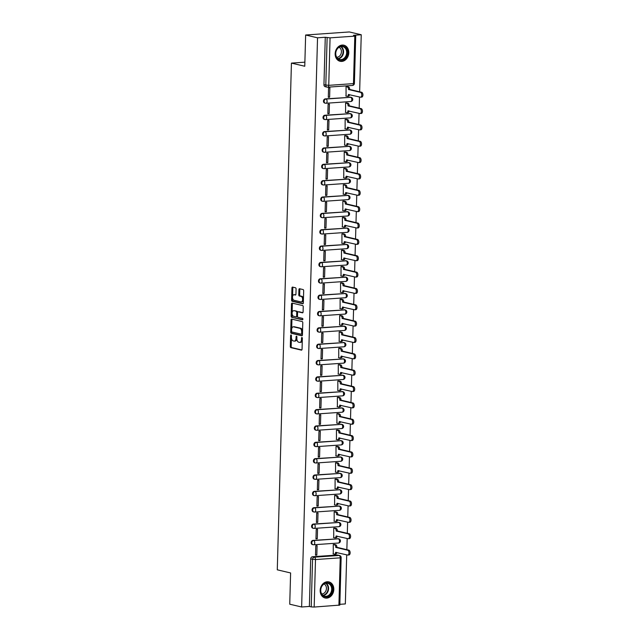 <?xml version="1.0" encoding="UTF-8"?>
<svg xmlns="http://www.w3.org/2000/svg" width="639" height="639" viewBox="0 0 639 639"><rect width="100%" height="100%" fill="white"/><g stroke="black" fill="none" stroke-linecap="round" stroke-linejoin="round"><path stroke-width="0.96" d="M291.049 334.916A0.727 0.407 -94 0 0 290.617 335.539L290.306 346.474A1.038 0.583 -94 0 0 290.865 347.64L301.432 350.132A1.038 0.583 -94 0 0 301.528 350.14A1.038 0.583 -94 0 0 302.047 349.237L302.351 338.303A0.727 0.407 -94 0 0 301.528 338.111L301.488 339.525A3.331 1.869 -94 0 1 299.843 342.408A3.331 1.869 -94 0 1 299.523 342.376L298.637 342.169A3.331 1.869 -94 0 1 296.855 338.438L296.895 337.025A0.727 0.407 -94 0 0 296.073 336.825L296.033 338.239A3.331 1.869 -94 0 1 294.387 341.122A3.331 1.869 -94 0 1 294.06 341.09L293.181 340.883A3.331 1.869 -94 0 1 291.4 337.152L291.432 335.739A0.727 0.407 -94 0 0 291.049 334.916M320.171 590.412A8.267 6.733 103.2 0 0 325.099 597.984A8.267 6.733 103.2 0 0 333.814 589.462A8.267 6.733 103.2 0 0 328.885 581.897A8.267 6.733 103.2 0 0 320.171 590.412M335.163 53.724A8.267 6.733 103.2 0 0 340.092 61.288A8.267 6.733 103.2 0 0 348.798 52.765A8.267 6.733 103.2 0 0 343.878 45.201A8.267 6.733 103.2 0 0 335.163 53.724M296.081 288.956A1.038 0.583 -94 0 0 295.522 287.79L292.558 287.087A1.038 0.583 -94 0 0 292.454 287.079A1.038 0.583 -94 0 0 291.943 287.981L291.6 300.122A1.038 0.583 -94 0 0 292.159 301.288L302.726 303.773A1.038 0.583 -94 0 0 302.83 303.789A1.038 0.583 -94 0 0 303.341 302.886L303.677 290.745A1.038 0.583 -94 0 0 303.126 289.579L299.539 288.732A1.038 0.583 -94 0 0 299.443 288.724A1.038 0.583 -94 0 0 298.924 289.627L298.78 294.819A1.038 0.583 -94 0 0 299.34 295.985L301.113 296.408A2.78 1.566 -94 0 1 302.606 299.292A2.78 1.566 -94 0 1 301.233 301.935A2.78 1.566 -94 0 1 300.961 301.912L294.004 300.274A2.78 1.566 -94 0 1 292.51 297.391A2.78 1.566 -94 0 1 293.892 294.747A2.78 1.566 -94 0 1 294.164 294.771L295.322 295.042A1.038 0.583 -94 0 0 295.418 295.05A1.038 0.583 -94 0 0 295.937 294.148L296.081 288.956M301.64 606.994L289.739 604.198L290.609 572.959L277.278 569.82L291.432 63.109L304.763 66.248L305.642 35.009L317.535 37.813L301.64 606.994L309.372 606.451L311.225 606.89L312.551 559.405A2.117 1.725 -76.8 0 1 314.356 557.184L339.093 555.459A2.117 1.725 -76.8 0 1 339.525 555.491L337.672 555.051A2.117 1.725 103.2 0 0 337.24 555.019L339.093 555.459A2.117 1.19 -94 0 1 340.236 557.831L315.498 559.564L314.172 607.05L311.225 606.89M291.664 319.093A1.038 0.583 -94 0 0 291.56 319.085A1.038 0.583 -94 0 0 291.049 319.979L290.713 332.12A1.038 0.583 -94 0 0 291.264 333.286L301.832 335.779A1.038 0.583 -94 0 0 301.935 335.787A1.038 0.583 -94 0 0 302.447 334.884L302.782 322.743A1.038 0.583 -94 0 0 302.231 321.577L291.664 319.093M291.16 316.121L291.496 303.98A1.038 0.583 -94 0 1 292.007 303.078A1.038 0.583 -94 0 1 292.111 303.094L302.678 305.578A1.038 0.583 -94 0 1 303.229 306.744L303.086 311.944A1.038 0.583 -94 0 1 302.574 312.838A1.038 0.583 -94 0 1 302.471 312.83L298.189 311.824A1.038 0.583 -94 0 0 298.086 311.816A1.038 0.583 -94 0 0 297.574 312.711L297.478 316.161A1.038 0.583 -94 0 0 298.038 317.327L302.495 318.374A0.727 0.407 -94 0 1 302.455 319.819L291.711 317.287A1.038 0.583 -94 0 1 291.16 316.121L292.031 316.057L292.103 313.549M305.642 35.009L349.341 31.95L361.243 34.754L359.645 91.808M339.852 604.318L345.34 603.935L346.713 554.836M346.857 549.668L347.169 538.485M347.312 533.317L347.624 522.135M347.768 516.967L348.079 505.784M348.223 500.617L348.543 489.426M348.686 484.258L348.998 473.076M349.142 467.908L349.453 456.725M349.597 451.557L349.908 440.375M350.052 435.207L350.364 424.016M350.507 418.857L350.827 407.666M350.971 402.498L351.282 391.316M351.426 386.148L351.738 374.965M351.881 369.797L352.193 358.607M352.337 353.447L352.648 342.256M352.792 337.088L353.103 325.906M353.255 320.738L353.567 309.556M353.71 304.388L354.022 293.197M354.166 288.037L354.477 276.847M354.621 271.679L354.933 260.496M355.076 255.328L355.388 244.146M355.532 238.978L355.851 227.788M355.995 222.628L356.306 211.437M356.45 206.269L356.762 195.087M356.905 189.919L357.217 178.736M357.361 173.568L357.672 162.386M357.816 157.218L358.128 146.027M358.279 140.86L358.591 129.677M358.735 124.509L359.046 113.327M359.19 108.159L359.501 96.976M317.535 37.813L325.275 37.27L330.067 37.861L354.805 36.135L355.731 35.912L353.503 35.289L361.243 34.754M309.372 606.451L310.698 558.973A2.117 1.725 -76.8 0 1 312.503 556.753L337.24 555.019M338.91 605.317L340.236 557.831L341.154 557.615L339.828 605.093L314.172 607.05M334.572 544.508L333.262 544.524L333.254 553.941M316.824 555.091L317.088 545.658L315.778 545.746L315.514 555.179L316.824 555.091L315.53 554.78M317.287 538.733L317.551 529.3L316.233 529.396L315.97 538.829L317.287 538.733L315.986 538.429M335.028 528.157L333.718 528.173L333.718 537.583M317.743 522.382L318.006 512.949L316.696 513.045L316.433 522.478L317.743 522.382L316.441 522.079M335.483 511.807L334.173 511.815L334.173 521.232M318.198 506.032L318.462 496.599L317.152 496.687L316.888 506.12L318.198 506.032L316.896 505.729M335.938 495.457L334.628 495.465L334.628 504.882M318.653 489.682L318.917 480.248L317.607 480.336L317.343 489.77L318.653 489.682L317.351 489.37M336.394 479.098L335.092 479.114L335.084 488.531M319.109 473.323L319.372 463.89L318.062 463.986L317.799 473.419L319.109 473.323L317.807 473.02M336.857 462.748L335.547 462.764L335.539 472.181M319.564 456.973L319.827 447.54L318.518 447.635L318.254 457.069L319.564 456.973L318.27 456.669M337.312 446.397L336.002 446.405L335.994 455.823M320.027 440.622L320.291 431.189L318.973 431.277L318.709 440.71L320.027 440.622L318.725 440.319M337.767 430.047L336.457 430.055L336.457 439.472M320.482 424.272L320.746 414.839L319.436 414.927L319.173 424.36L320.482 424.272L319.18 423.961M338.223 413.689L336.913 413.705L336.913 423.122M320.938 407.922L321.201 398.48L319.891 398.576L319.628 408.009L320.938 407.922L319.636 407.61M338.678 397.338L337.368 397.354L337.368 406.771M321.393 391.563L321.657 382.13L320.347 382.226L320.083 391.659L321.393 391.563L320.091 391.26M339.133 380.988L337.831 381.004L337.823 390.413M321.848 375.213L322.112 365.78L320.802 365.867L320.538 375.309L321.848 375.213L320.554 374.909M339.597 364.637L338.287 364.645L338.279 374.063M322.312 358.862L322.575 349.429L321.257 349.517L320.994 358.95L322.312 358.862L321.01 358.551M340.052 348.279L338.742 348.295L338.742 357.712M322.767 342.512L323.03 333.071L321.721 333.167L321.457 342.6L322.767 342.512L321.465 342.2M340.507 331.929L339.197 331.945L339.197 341.362M323.222 326.154L323.486 316.72L322.176 316.816L321.912 326.249L323.222 326.154L321.92 325.85M340.962 315.578L339.652 315.594L339.652 325.003M323.677 309.803L323.941 300.37L322.631 300.458L322.368 309.899L323.677 309.803L322.375 309.5M341.418 299.228L340.116 299.236L340.108 308.653M324.133 293.453L324.396 284.02L323.086 284.107L322.823 293.541L324.133 293.453L322.839 293.149M341.881 282.869L340.571 282.885L340.563 292.303M324.588 277.102L324.852 267.669L323.542 267.757L323.278 277.19L324.588 277.102L323.294 276.791M342.336 266.519L341.026 266.535L341.018 275.952M325.051 260.744L325.315 251.311L323.997 251.407L323.741 260.84L325.051 260.744L323.749 260.44M342.792 250.168L341.482 250.184L341.482 259.594M325.507 244.394L325.77 234.96L324.46 235.056L324.197 244.489L325.507 244.394L324.205 244.09M343.247 233.818L341.937 233.826L341.937 243.243M325.962 228.043L326.225 218.61L324.916 218.698L324.652 228.131L325.962 228.043L324.66 227.74M343.702 217.468L342.392 217.476L342.392 226.893M326.417 211.693L326.681 202.259L325.371 202.347L325.107 211.781L326.417 211.693L325.115 211.381M344.165 201.109L342.855 201.125L342.847 210.543M326.872 195.334L327.136 185.901L325.826 185.997L325.563 195.43L326.872 195.334L325.578 195.031M344.621 184.759L343.311 184.775L343.303 194.184M327.336 178.984L327.599 169.551L326.281 169.647L326.018 179.08L327.336 178.984L326.034 178.68M345.076 168.408L343.766 168.416L343.766 177.834M327.791 162.633L328.055 153.2L326.745 153.288L326.481 162.721L327.791 162.633L326.489 162.33M345.531 152.058L344.221 152.066L344.221 161.483M328.246 146.283L328.51 136.85L327.2 136.938L326.936 146.371L328.246 146.283L326.944 145.972M345.987 135.7L344.677 135.716L344.677 145.133M328.702 129.925L328.965 120.491L327.655 120.587L327.392 130.021L328.702 129.925L327.4 129.621M346.442 119.349L345.14 119.365L345.132 128.782M329.157 113.574L329.42 104.141L328.111 104.237L327.847 113.67L329.157 113.574L327.863 113.271M346.905 102.999L345.595 103.007L345.587 112.424M329.612 97.224L329.876 87.791L328.566 87.878L328.302 97.312L329.612 97.224L328.318 96.92M347.36 86.648L346.05 86.656L346.05 96.074M325.299 98.885L325.954 99.037A2.117 1.19 86 0 1 327.088 101.417A2.117 1.19 86 0 1 326.042 103.254A2.117 1.19 86 0 1 325.834 103.23A2.117 1.725 -76.8 0 1 325.411 103.198L324.748 103.047A2.117 1.725 103.2 0 1 325.299 98.885L350.691 97.312A2.117 1.725 -76.8 0 1 351.115 97.344L350.46 97.192A2.117 1.725 103.2 0 0 350.028 97.152M324.836 115.236L325.499 115.395A2.117 1.19 86 0 1 326.633 117.768A2.117 1.19 86 0 1 325.586 119.605A2.117 1.19 86 0 1 325.379 119.589A2.117 1.725 -76.8 0 1 324.955 119.549L324.292 119.397A2.117 1.725 103.2 0 1 324.836 115.236L350.236 113.662A2.117 1.725 -76.8 0 1 350.659 113.694L350.004 113.542A2.117 1.725 103.2 0 0 349.573 113.51M324.38 131.594L325.035 131.746A2.117 1.19 86 0 1 326.178 134.126A2.117 1.19 86 0 1 325.131 135.955A2.117 1.19 86 0 1 324.924 135.939A2.117 1.725 -76.8 0 1 324.492 135.907L323.837 135.748A2.117 1.725 103.2 0 1 324.38 131.594L349.773 130.013A2.117 1.725 -76.8 0 1 350.204 130.052L349.541 129.893A2.117 1.725 103.2 0 0 349.118 129.861M323.925 147.944L324.58 148.096A2.117 1.19 86 0 1 325.722 150.477A2.117 1.19 86 0 1 324.668 152.306A2.117 1.19 86 0 1 324.468 152.29A2.117 1.725 -76.8 0 1 324.037 152.258L323.382 152.098A2.117 1.725 103.2 0 1 323.925 147.944L349.317 146.363A2.117 1.725 -76.8 0 1 349.749 146.403L349.086 146.243A2.117 1.725 103.2 0 0 348.662 146.211M323.47 164.295L324.125 164.447A2.117 1.19 86 0 1 325.267 166.827A2.117 1.19 86 0 1 324.213 168.664A2.117 1.19 86 0 1 324.005 168.64A2.117 1.725 -76.8 0 1 323.582 168.608L322.927 168.456A2.117 1.725 103.2 0 1 323.47 164.295L348.862 162.721A2.117 1.725 -76.8 0 1 349.285 162.753L348.63 162.602A2.117 1.725 103.2 0 0 348.207 162.562M323.014 180.645L323.669 180.805A2.117 1.19 86 0 1 324.804 183.177A2.117 1.19 86 0 1 323.757 185.014A2.117 1.19 86 0 1 323.55 184.998A2.117 1.725 -76.8 0 1 323.126 184.959L322.463 184.807A2.117 1.725 103.2 0 1 323.014 180.645L348.407 179.072A2.117 1.725 -76.8 0 1 348.83 179.104L348.175 178.952A2.117 1.725 103.2 0 0 347.744 178.92M322.551 197.004L323.214 197.155A2.117 1.19 86 0 1 324.348 199.536A2.117 1.19 86 0 1 323.302 201.365A2.117 1.19 86 0 1 323.094 201.349A2.117 1.725 -76.8 0 1 322.671 201.317L322.008 201.157A2.117 1.725 103.2 0 1 322.551 197.004L347.951 195.422A2.117 1.725 -76.8 0 1 348.375 195.454L347.72 195.302A2.117 1.725 103.2 0 0 347.289 195.27M322.096 213.354L322.759 213.506A2.117 1.19 86 0 1 323.893 215.886A2.117 1.19 86 0 1 322.847 217.715A2.117 1.19 86 0 1 322.639 217.699A2.117 1.725 -76.8 0 1 322.208 217.667L321.553 217.508A2.117 1.725 103.2 0 1 322.096 213.354L347.488 211.773A2.117 1.725 -76.8 0 1 347.92 211.813L347.265 211.653A2.117 1.725 103.2 0 0 346.833 211.621M321.641 229.705L322.296 229.856A2.117 1.19 86 0 1 323.438 232.237A2.117 1.19 86 0 1 322.391 234.066A2.117 1.19 86 0 1 322.184 234.05A2.117 1.725 -76.8 0 1 321.752 234.018L321.097 233.866A2.117 1.725 103.2 0 1 321.641 229.705L347.033 228.131A2.117 1.725 -76.8 0 1 347.464 228.163L346.801 228.011A2.117 1.725 103.2 0 0 346.378 227.971M321.185 246.055L321.84 246.215A2.117 1.19 86 0 1 322.983 248.587A2.117 1.19 86 0 1 321.928 250.424A2.117 1.19 86 0 1 321.729 250.408A2.117 1.725 -76.8 0 1 321.297 250.368L320.642 250.216A2.117 1.725 103.2 0 1 321.185 246.055L346.578 244.481A2.117 1.725 -76.8 0 1 347.009 244.513L346.346 244.362A2.117 1.725 103.2 0 0 345.923 244.33M320.73 262.405L321.385 262.565A2.117 1.19 86 0 1 322.519 264.945A2.117 1.19 86 0 1 321.473 266.775A2.117 1.19 86 0 1 321.265 266.759A2.117 1.725 -76.8 0 1 320.842 266.727L320.187 266.567A2.117 1.725 103.2 0 1 320.73 262.405L346.122 260.832A2.117 1.725 -76.8 0 1 346.546 260.864L345.891 260.712A2.117 1.725 103.2 0 0 345.467 260.68M320.267 278.764L320.93 278.916A2.117 1.19 86 0 1 322.064 281.296A2.117 1.19 86 0 1 321.018 283.125A2.117 1.19 86 0 1 320.81 283.109A2.117 1.725 -76.8 0 1 320.387 283.077L319.724 282.917A2.117 1.725 103.2 0 1 320.267 278.764L345.667 277.182A2.117 1.725 -76.8 0 1 346.09 277.222L345.435 277.062A2.117 1.725 103.2 0 0 345.004 277.03M319.812 295.114L320.474 295.266A2.117 1.19 86 0 1 321.609 297.646A2.117 1.19 86 0 1 320.562 299.475A2.117 1.19 86 0 1 320.355 299.459A2.117 1.725 -76.8 0 1 319.931 299.427L319.268 299.276A2.117 1.725 103.2 0 1 319.812 295.114L345.212 293.541A2.117 1.725 -76.8 0 1 345.635 293.573L344.98 293.421A2.117 1.725 103.2 0 0 344.549 293.381M319.356 311.465L320.011 311.624A2.117 1.19 86 0 1 321.153 313.997A2.117 1.19 86 0 1 320.107 315.834A2.117 1.19 86 0 1 319.899 315.818A2.117 1.725 -76.8 0 1 319.468 315.778L318.813 315.626A2.117 1.725 103.2 0 1 319.356 311.465L344.748 309.891A2.117 1.725 -76.8 0 1 345.18 309.923L344.517 309.771A2.117 1.725 103.2 0 0 344.094 309.739M318.901 327.815L319.556 327.975A2.117 1.19 86 0 1 320.698 330.355A2.117 1.19 86 0 1 319.644 332.184A2.117 1.19 86 0 1 319.444 332.168A2.117 1.725 -76.8 0 1 319.013 332.128L318.358 331.976A2.117 1.725 103.2 0 1 318.901 327.815L344.293 326.241A2.117 1.725 -76.8 0 1 344.725 326.273L344.062 326.122A2.117 1.725 103.2 0 0 343.638 326.09M318.446 344.173L319.101 344.325A2.117 1.19 86 0 1 320.235 346.705A2.117 1.19 86 0 1 319.188 348.535A2.117 1.19 86 0 1 318.981 348.519A2.117 1.725 -76.8 0 1 318.557 348.487L317.902 348.327A2.117 1.725 103.2 0 1 318.446 344.173L343.838 342.592A2.117 1.725 -76.8 0 1 344.261 342.632L343.606 342.472A2.117 1.725 103.2 0 0 343.183 342.44M317.99 360.524L318.645 360.676A2.117 1.19 86 0 1 319.78 363.056A2.117 1.19 86 0 1 318.733 364.885A2.117 1.19 86 0 1 318.526 364.869A2.117 1.725 -76.8 0 1 318.102 364.837L317.439 364.685A2.117 1.725 103.2 0 1 317.99 360.524L343.383 358.95A2.117 1.725 -76.8 0 1 343.806 358.982L343.151 358.822A2.117 1.725 103.2 0 0 342.72 358.791M317.527 376.874L318.19 377.034A2.117 1.19 86 0 1 319.324 379.406A2.117 1.19 86 0 1 318.278 381.243A2.117 1.19 86 0 1 318.07 381.219A2.117 1.725 -76.8 0 1 317.647 381.187L316.984 381.036A2.117 1.725 103.2 0 1 317.527 376.874L342.927 375.301A2.117 1.725 -76.8 0 1 343.351 375.333L342.696 375.181A2.117 1.725 103.2 0 0 342.264 375.141M317.072 393.225L317.735 393.384A2.117 1.19 86 0 1 318.869 395.757A2.117 1.19 86 0 1 317.823 397.594A2.117 1.19 86 0 1 317.615 397.578A2.117 1.725 -76.8 0 1 317.184 397.538L316.529 397.386A2.117 1.725 103.2 0 1 317.072 393.225L342.464 391.651A2.117 1.725 -76.8 0 1 342.895 391.683L342.24 391.531A2.117 1.725 103.2 0 0 341.809 391.499M316.617 409.583L317.271 409.735A2.117 1.19 86 0 1 318.414 412.115A2.117 1.19 86 0 1 317.367 413.944A2.117 1.19 86 0 1 317.16 413.928A2.117 1.725 -76.8 0 1 316.728 413.896L316.073 413.737A2.117 1.725 103.2 0 1 316.617 409.583L342.009 408.001A2.117 1.725 -76.8 0 1 342.44 408.041L341.777 407.882A2.117 1.725 103.2 0 0 341.354 407.85M316.161 425.933L316.816 426.085A2.117 1.19 86 0 1 317.958 428.465A2.117 1.19 86 0 1 316.904 430.295A2.117 1.19 86 0 1 316.704 430.279A2.117 1.725 -76.8 0 1 316.273 430.247L315.618 430.095A2.117 1.725 103.2 0 1 316.161 425.933L341.553 424.36A2.117 1.725 -76.8 0 1 341.977 424.392L341.322 424.232A2.117 1.725 103.2 0 0 340.899 424.2M315.706 442.284L316.361 442.444A2.117 1.19 86 0 1 317.495 444.816A2.117 1.19 86 0 1 316.449 446.653A2.117 1.19 86 0 1 316.241 446.629A2.117 1.725 -76.8 0 1 315.818 446.597L315.163 446.445A2.117 1.725 103.2 0 1 315.706 442.284L341.098 440.71A2.117 1.725 -76.8 0 1 341.522 440.742L340.867 440.591A2.117 1.725 103.2 0 0 340.443 440.551M315.243 458.634L315.906 458.794A2.117 1.19 86 0 1 317.04 461.166A2.117 1.19 86 0 1 315.993 463.003A2.117 1.19 86 0 1 315.786 462.987A2.117 1.725 -76.8 0 1 315.362 462.948L314.7 462.796A2.117 1.725 103.2 0 1 315.243 458.634L340.643 457.061A2.117 1.725 -76.8 0 1 341.066 457.093L340.411 456.941A2.117 1.725 103.2 0 0 339.98 456.909M314.787 474.993L315.45 475.144A2.117 1.19 86 0 1 316.585 477.525A2.117 1.19 86 0 1 315.538 479.354A2.117 1.19 86 0 1 315.331 479.338A2.117 1.725 -76.8 0 1 314.907 479.306L314.244 479.146A2.117 1.725 103.2 0 1 314.787 474.993L340.18 473.411A2.117 1.725 -76.8 0 1 340.611 473.451L339.956 473.291A2.117 1.725 103.2 0 0 339.525 473.259M314.332 491.343L314.987 491.495A2.117 1.19 86 0 1 316.129 493.875A2.117 1.19 86 0 1 315.083 495.704A2.117 1.19 86 0 1 314.875 495.688A2.117 1.725 -76.8 0 1 314.444 495.656L313.789 495.505A2.117 1.725 103.2 0 1 314.332 491.343L339.724 489.77A2.117 1.725 -76.8 0 1 340.156 489.801L339.493 489.642A2.117 1.725 103.2 0 0 339.069 489.61M313.877 507.693L314.532 507.845A2.117 1.19 86 0 1 315.674 510.226A2.117 1.19 86 0 1 314.62 512.063A2.117 1.19 86 0 1 314.42 512.039A2.117 1.725 -76.8 0 1 313.989 512.007L313.334 511.855A2.117 1.725 103.2 0 1 313.877 507.693L339.269 506.12A2.117 1.725 -76.8 0 1 339.7 506.152L339.037 506A2.117 1.725 103.2 0 0 338.614 505.96M313.422 524.044L314.076 524.204A2.117 1.19 86 0 1 315.211 526.576A2.117 1.19 86 0 1 314.164 528.413A2.117 1.19 86 0 1 313.957 528.397A2.117 1.725 -76.8 0 1 313.533 528.357L312.878 528.205A2.117 1.725 103.2 0 1 313.422 524.044L338.814 522.47A2.117 1.725 -76.8 0 1 339.237 522.502L338.582 522.351A2.117 1.725 103.2 0 0 338.159 522.319M312.966 540.402L313.621 540.554A2.117 1.19 86 0 1 314.755 542.934A2.117 1.19 86 0 1 313.709 544.763A2.117 1.19 86 0 1 313.501 544.747A2.117 1.725 -76.8 0 1 313.078 544.716L312.415 544.556A2.117 1.725 103.2 0 1 312.966 540.402L338.358 538.821A2.117 1.725 -76.8 0 1 338.782 538.853L338.127 538.701A2.117 1.725 103.2 0 0 337.696 538.669M291.432 63.109L304.883 62.167M325.275 37.27L323.949 84.755A2.117 1.725 103.2 0 0 325.211 86.696L327.064 87.128A2.117 1.725 -76.8 0 1 325.802 85.187L327.128 37.701M294.938 341.034A3.331 1.869 -94 0 0 295.258 341.058A3.331 1.869 -94 0 0 296.855 338.798M300.394 342.312A3.331 1.869 -94 0 0 300.721 342.344A3.331 1.869 -94 0 0 302.303 340.172M291.424 337.879L291.184 346.41A1.038 0.583 -94 0 0 291.743 347.584L301.832 349.956M291.6 331.521L291.584 332.056A1.038 0.583 -94 0 0 292.143 333.231L302.231 335.603M292.135 319.204A1.038 0.583 -94 0 0 291.919 319.915L291.672 328.981M291.56 331.186A0.727 0.407 -94 0 0 291.951 332L301.225 334.181A0.727 0.407 -94 0 0 301.656 333.558L301.696 332.064A3.331 1.869 -94 0 0 299.915 328.334L293.573 326.841A3.331 1.869 -94 0 0 293.253 326.817A3.331 1.869 -94 0 0 291.608 329.692L291.56 331.186M301.368 334.173L302.103 334.125A0.727 0.407 -94 0 0 302.479 333.814M302.551 331.282A3.331 1.869 -94 0 0 300.785 328.27L299.915 328.334M293.253 326.817L294.124 326.753A3.331 1.869 -94 0 1 294.451 326.777L300.785 328.27M292.119 312.775L292.366 303.916L291.496 303.98M292.582 303.198A1.038 0.583 -94 0 0 292.366 303.916M302.87 312.655L299.06 311.76A1.038 0.583 -94 0 0 298.964 311.752A1.038 0.583 -94 0 0 298.86 311.776M302.782 319.628L291.711 317.287M293.74 310.778A2.78 1.566 -94 0 0 293.469 310.754A2.78 1.566 -94 0 0 292.095 313.398A2.78 1.566 -94 0 0 293.589 316.281L296.041 316.856A1.038 0.583 -94 0 0 296.137 316.864A1.038 0.583 -94 0 0 296.656 315.97L296.752 312.519A1.038 0.583 -94 0 0 296.192 311.353L294.619 310.714A2.78 1.566 -94 0 0 294.347 310.69L293.469 310.754M296.24 316.84L296.911 316.792A1.038 0.583 -94 0 0 297.015 316.808A1.038 0.583 -94 0 0 297.478 316.273M297.622 312.343A1.038 0.583 -94 0 0 297.063 311.289L296.192 311.353M294.619 310.714L297.063 311.289M292.031 316.057A1.038 0.583 -94 0 0 292.59 317.232M293.892 294.747L294.763 294.683A2.78 1.566 -94 0 1 295.034 294.707L295.721 294.867M301.832 301.848A2.78 1.566 -94 0 0 302.103 301.872A2.78 1.566 -94 0 0 303.421 300.114M303.453 298.804A2.78 1.566 -94 0 0 301.991 296.344L301.113 296.408M300.018 288.844A1.038 0.583 -94 0 0 299.803 289.563L299.659 294.763A1.038 0.583 -94 0 0 300.21 295.929L301.991 296.344M292.542 297.814L292.478 300.058A1.038 0.583 -94 0 0 293.037 301.225L303.126 303.605M293.029 287.199A1.038 0.583 -94 0 0 292.814 287.917L292.574 296.504M334.309 544.452L335.739 544.787A2.117 1.19 86 0 1 336.873 547.16L335.739 547.24A2.117 1.19 -94 0 0 334.604 544.867L333.262 544.548M332.999 553.877L334.341 554.197A2.117 1.19 -94 0 0 334.548 554.213A2.117 1.19 -94 0 0 335.595 552.376L347.56 555.035A2.436 1.366 -94 0 0 347.792 555.059A2.436 1.366 -94 0 0 348.998 552.743A2.436 1.366 -94 0 0 347.696 550.219L335.739 547.399M336.873 547.319L348.83 550.139A2.436 1.366 86 0 1 350.14 552.663A2.436 1.366 86 0 1 348.934 554.979L347.792 555.059M336.721 552.487A2.117 1.19 86 0 1 335.683 554.133A2.117 1.19 86 0 1 335.475 554.117M334.772 528.094L336.194 528.437A2.117 1.19 86 0 1 337.336 530.809L336.194 530.889A2.117 1.19 -94 0 0 335.06 528.509L333.718 528.197M333.454 537.527L334.796 537.838A2.117 1.19 -94 0 0 335.004 537.862A2.117 1.19 -94 0 0 336.05 536.025L348.015 538.685A2.436 1.366 -94 0 0 348.255 538.701A2.436 1.366 -94 0 0 349.461 536.385A2.436 1.366 -94 0 0 348.151 533.861L336.194 531.049M337.328 530.969L349.285 533.781A2.436 1.366 86 0 1 350.595 536.313A2.436 1.366 86 0 1 349.389 538.621L348.255 538.701M337.176 536.137A2.117 1.19 86 0 1 336.138 537.782A2.117 1.19 86 0 1 335.938 537.758M335.227 511.743L336.649 512.079A2.117 1.19 86 0 1 337.791 514.459L336.649 514.539A2.117 1.19 -94 0 0 335.515 512.159L334.173 511.847M333.909 521.176L335.251 521.488A2.117 1.19 -94 0 0 335.459 521.504A2.117 1.19 -94 0 0 336.513 519.675L348.471 522.335A2.436 1.366 -94 0 0 348.71 522.351A2.436 1.366 -94 0 0 349.916 520.034A2.436 1.366 -94 0 0 348.606 517.51L336.649 514.699M337.783 514.619L349.741 517.43A2.436 1.366 86 0 1 351.051 519.954A2.436 1.366 86 0 1 349.845 522.271L348.71 522.351M337.64 519.779A2.117 1.19 86 0 1 336.601 521.424A2.117 1.19 86 0 1 336.394 521.408M323.39 596.155A7.149 5.823 -76.8 0 1 321.505 586.642A7.149 5.823 -76.8 0 1 329.636 583.487A7.149 5.823 -76.8 0 1 331.521 593.008A7.149 5.823 -76.8 0 1 323.39 596.155M329.101 583.886A6.622 5.392 103.2 0 0 327.735 583.311A6.622 5.392 103.2 0 0 321.225 587.64A6.622 5.392 103.2 0 0 323.326 595.62A6.622 5.392 103.2 0 0 324.7 596.203A6.622 5.392 103.2 0 0 331.21 591.866A6.622 5.392 103.2 0 0 329.101 583.886M324.061 583.982A5.216 4.249 -76.8 0 1 324.404 584.174A5.216 4.249 -76.8 0 1 326.209 589.997A5.216 4.249 -76.8 0 1 321.713 593.958M324.3 597.729A8.211 6.686 103.2 0 0 324.636 597.816A8.211 6.686 103.2 0 0 332.703 592.441A8.211 6.686 103.2 0 0 330.099 582.552A8.211 6.686 103.2 0 0 328.398 581.833A8.211 6.686 103.2 0 0 328.055 581.762M338.382 59.467A7.149 5.823 -76.8 0 1 336.497 49.954A7.149 5.823 -76.8 0 1 344.629 46.799A7.149 5.823 -76.8 0 1 346.514 56.312A7.149 5.823 -76.8 0 1 338.382 59.467M344.094 47.198A6.622 5.392 103.2 0 0 342.72 46.615A6.622 5.392 103.2 0 0 336.21 50.952A6.622 5.392 103.2 0 0 338.319 58.924A6.622 5.392 103.2 0 0 339.692 59.507A6.622 5.392 103.2 0 0 346.202 55.17A6.622 5.392 103.2 0 0 344.094 47.198M339.053 47.294A5.216 4.249 -76.8 0 1 339.397 47.486A5.216 4.249 -76.8 0 1 341.202 53.309A5.216 4.249 -76.8 0 1 336.705 57.27M339.293 61.032A8.211 6.686 103.2 0 0 339.621 61.128A8.211 6.686 103.2 0 0 347.696 55.753A8.211 6.686 103.2 0 0 345.092 45.864A8.211 6.686 103.2 0 0 343.383 45.137A8.211 6.686 103.2 0 0 343.047 45.073M335.683 495.393L337.112 495.728A2.117 1.19 86 0 1 338.247 498.108L337.112 498.188A2.117 1.19 -94 0 0 335.97 495.808L334.628 495.489M334.373 504.818L335.715 505.137A2.117 1.19 -94 0 0 335.922 505.153A2.117 1.19 -94 0 0 336.969 503.324L348.926 505.976A2.436 1.366 -94 0 0 349.166 506A2.436 1.366 -94 0 0 350.372 503.684A2.436 1.366 -94 0 0 349.062 501.16L337.104 498.34M338.239 498.26L350.196 501.08A2.436 1.366 86 0 1 351.506 503.604A2.436 1.366 86 0 1 350.3 505.92L349.166 506M338.095 503.428A2.117 1.19 86 0 1 337.057 505.074A2.117 1.19 86 0 1 336.849 505.058M336.138 479.042L337.568 479.378A2.117 1.19 86 0 1 338.702 481.758L337.568 481.83A2.117 1.19 -94 0 0 336.426 479.458L335.084 479.138M334.828 488.468L336.17 488.787A2.117 1.19 -94 0 0 336.378 488.803A2.117 1.19 -94 0 0 337.424 486.974L349.381 489.626A2.436 1.366 -94 0 0 349.621 489.65A2.436 1.366 -94 0 0 350.827 487.333A2.436 1.366 -94 0 0 349.517 484.809L337.56 481.99M338.702 481.91L350.659 484.729A2.436 1.366 86 0 1 351.961 487.253A2.436 1.366 86 0 1 350.755 489.57L349.621 489.65M338.55 487.078A2.117 1.19 86 0 1 337.512 488.723A2.117 1.19 86 0 1 337.304 488.707M336.593 462.692L338.023 463.027A2.117 1.19 86 0 1 339.157 465.4L338.023 465.48A2.117 1.19 -94 0 0 336.889 463.107L335.547 462.788M335.283 472.117L336.625 472.429A2.117 1.19 -94 0 0 336.833 472.453A2.117 1.19 -94 0 0 337.879 470.616L349.845 473.275A2.436 1.366 -94 0 0 350.076 473.291A2.436 1.366 -94 0 0 351.282 470.983A2.436 1.366 -94 0 0 349.98 468.451L338.015 465.639M339.157 465.559L351.115 468.371A2.436 1.366 86 0 1 352.424 470.903A2.436 1.366 86 0 1 351.218 473.219L350.076 473.291M339.005 470.727A2.117 1.19 86 0 1 337.967 472.373A2.117 1.19 86 0 1 337.759 472.357M337.049 446.334L338.478 446.669A2.117 1.19 86 0 1 339.613 449.049L338.478 449.129A2.117 1.19 -94 0 0 337.344 446.749L336.002 446.437M335.739 455.767L337.08 456.078A2.117 1.19 -94 0 0 337.288 456.094A2.117 1.19 -94 0 0 338.335 454.265L350.3 456.925A2.436 1.366 -94 0 0 350.539 456.941A2.436 1.366 -94 0 0 351.746 454.625A2.436 1.366 -94 0 0 350.436 452.1L338.478 449.289M339.613 449.209L351.57 452.021A2.436 1.366 86 0 1 352.88 454.545A2.436 1.366 86 0 1 351.674 456.861L350.539 456.941M339.461 454.369A2.117 1.19 86 0 1 338.422 456.014A2.117 1.19 86 0 1 338.215 455.998M337.512 429.983L338.934 430.319A2.117 1.19 86 0 1 340.076 432.699L338.934 432.779A2.117 1.19 -94 0 0 337.799 430.398L336.457 430.079M336.194 439.408L337.536 439.728A2.117 1.19 -94 0 0 337.743 439.744A2.117 1.19 -94 0 0 338.79 437.915L350.755 440.575A2.436 1.366 -94 0 0 350.995 440.591A2.436 1.366 -94 0 0 352.201 438.274A2.436 1.366 -94 0 0 350.891 435.75L338.934 432.93M340.068 432.851L352.025 435.67A2.436 1.366 86 0 1 353.335 438.194A2.436 1.366 86 0 1 352.129 440.511L350.995 440.591M339.916 438.019A2.117 1.19 86 0 1 338.886 439.664A2.117 1.19 86 0 1 338.678 439.648M337.967 413.633L339.389 413.968A2.117 1.19 86 0 1 340.531 416.348L339.397 416.428A2.117 1.19 -94 0 0 338.255 414.048L336.913 413.729M336.657 423.058L337.999 423.377A2.117 1.19 -94 0 0 338.199 423.393A2.117 1.19 -94 0 0 339.253 421.564L351.21 424.216A2.436 1.366 -94 0 0 351.45 424.24A2.436 1.366 -94 0 0 352.656 421.924A2.436 1.366 -94 0 0 351.346 419.4L339.389 416.58M340.523 416.5L352.48 419.32A2.436 1.366 86 0 1 353.79 421.844A2.436 1.366 86 0 1 352.584 424.16L351.45 424.24M340.379 421.668A2.117 1.19 86 0 1 339.341 423.314A2.117 1.19 86 0 1 339.133 423.298M338.422 397.282L339.852 397.618A2.117 1.19 86 0 1 340.986 399.99L339.852 400.07A2.117 1.19 -94 0 0 338.71 397.698L337.368 397.378M337.112 406.708L338.454 407.027A2.117 1.19 -94 0 0 338.662 407.043A2.117 1.19 -94 0 0 339.708 405.206L351.666 407.866A2.436 1.366 -94 0 0 351.905 407.89A2.436 1.366 -94 0 0 353.111 405.573A2.436 1.366 -94 0 0 351.801 403.041L339.844 400.23M340.978 400.15L352.944 402.961A2.436 1.366 86 0 1 354.246 405.493A2.436 1.366 86 0 1 353.04 407.81L351.905 407.89M340.835 405.318A2.117 1.19 86 0 1 339.796 406.963A2.117 1.19 86 0 1 339.589 406.947M338.878 380.924L340.307 381.259A2.117 1.19 86 0 1 341.442 383.64L340.307 383.719A2.117 1.19 -94 0 0 339.173 381.339L337.831 381.028M337.568 390.357L338.91 390.669A2.117 1.19 -94 0 0 339.117 390.685A2.117 1.19 -94 0 0 340.164 388.855L352.129 391.515A2.436 1.366 -94 0 0 352.361 391.531A2.436 1.366 -94 0 0 353.567 389.215A2.436 1.366 -94 0 0 352.257 386.691L340.299 383.879M341.442 383.799L353.399 386.611A2.436 1.366 86 0 1 354.709 389.135A2.436 1.366 86 0 1 353.503 391.451L352.361 391.531M341.29 388.959A2.117 1.19 86 0 1 340.252 390.605A2.117 1.19 86 0 1 340.044 390.589M339.333 364.573L340.763 364.909A2.117 1.19 86 0 1 341.897 367.289L340.763 367.369A2.117 1.19 -94 0 0 339.628 364.989L338.287 364.677M338.023 373.999L339.365 374.318A2.117 1.19 -94 0 0 339.573 374.334A2.117 1.19 -94 0 0 340.619 372.505L352.584 375.165A2.436 1.366 -94 0 0 352.824 375.181A2.436 1.366 -94 0 0 354.022 372.864A2.436 1.366 -94 0 0 352.72 370.34L340.763 367.521M341.897 367.449L353.854 370.261A2.436 1.366 86 0 1 355.164 372.785A2.436 1.366 86 0 1 353.958 375.101L352.824 375.181M341.745 372.609A2.117 1.19 86 0 1 340.707 374.254A2.117 1.19 86 0 1 340.499 374.238M339.796 348.223L341.218 348.559A2.117 1.19 86 0 1 342.36 350.939L341.218 351.019A2.117 1.19 -94 0 0 340.084 348.638L338.742 348.319M338.478 357.648L339.82 357.968A2.117 1.19 -94 0 0 340.028 357.984A2.117 1.19 -94 0 0 341.074 356.155L353.04 358.806A2.436 1.366 -94 0 0 353.279 358.83A2.436 1.366 -94 0 0 354.485 356.514A2.436 1.366 -94 0 0 353.175 353.99L341.218 351.17M342.352 351.091L354.31 353.91A2.436 1.366 86 0 1 355.619 356.434A2.436 1.366 86 0 1 354.413 358.751L353.279 358.83M342.2 356.258A2.117 1.19 86 0 1 341.162 357.904A2.117 1.19 86 0 1 340.962 357.888M340.252 331.873L341.673 332.208A2.117 1.19 86 0 1 342.816 334.58L341.681 334.66A2.117 1.19 -94 0 0 340.539 332.288L339.197 331.968M338.934 341.298L340.283 341.617A2.117 1.19 -94 0 0 340.483 341.633A2.117 1.19 -94 0 0 341.538 339.796L353.495 342.456A2.436 1.366 -94 0 0 353.734 342.48A2.436 1.366 -94 0 0 354.941 340.164A2.436 1.366 -94 0 0 353.631 337.632L341.673 334.82M342.808 334.74L354.765 337.552A2.436 1.366 86 0 1 356.075 340.084A2.436 1.366 86 0 1 354.869 342.4L353.734 342.48M342.664 339.908A2.117 1.19 86 0 1 341.625 341.553A2.117 1.19 86 0 1 341.418 341.538M340.707 315.514L342.137 315.85A2.117 1.19 86 0 1 343.271 318.23L342.137 318.31A2.117 1.19 -94 0 0 340.994 315.93L339.652 315.618M339.397 324.947L340.739 325.259A2.117 1.19 -94 0 0 340.946 325.275A2.117 1.19 -94 0 0 341.993 323.446L353.95 326.106A2.436 1.366 -94 0 0 354.19 326.122A2.436 1.366 -94 0 0 355.396 323.805A2.436 1.366 -94 0 0 354.086 321.281L342.129 318.47M343.263 318.39L355.22 321.201A2.436 1.366 86 0 1 356.53 323.725A2.436 1.366 86 0 1 355.324 326.042L354.19 326.122M343.119 323.55A2.117 1.19 86 0 1 342.081 325.203A2.117 1.19 86 0 1 341.873 325.179M341.162 299.164L342.592 299.499A2.117 1.19 86 0 1 343.726 301.88L342.592 301.959A2.117 1.19 -94 0 0 341.45 299.579L340.108 299.268M339.852 308.597L341.194 308.909A2.117 1.19 -94 0 0 341.402 308.925A2.117 1.19 -94 0 0 342.448 307.095L354.413 309.755A2.436 1.366 -94 0 0 354.645 309.771A2.436 1.366 -94 0 0 355.851 307.455A2.436 1.366 -94 0 0 354.541 304.931L342.584 302.119M343.726 302.039L355.683 304.851A2.436 1.366 86 0 1 356.985 307.375A2.436 1.366 86 0 1 355.787 309.691L354.645 309.771M343.574 307.199A2.117 1.19 86 0 1 342.536 308.845A2.117 1.19 86 0 1 342.328 308.829M341.617 282.813L343.047 283.149A2.117 1.19 86 0 1 344.181 285.529L343.047 285.609A2.117 1.19 -94 0 0 341.913 283.229L340.571 282.909M340.307 292.239L341.649 292.558A2.117 1.19 -94 0 0 341.857 292.574A2.117 1.19 -94 0 0 342.903 290.745L354.869 293.397A2.436 1.366 -94 0 0 355.1 293.421A2.436 1.366 -94 0 0 356.306 291.104A2.436 1.366 -94 0 0 355.004 288.58L343.047 285.761M344.181 285.681L356.139 288.501A2.436 1.366 86 0 1 357.449 291.025A2.436 1.366 86 0 1 356.243 293.341L355.1 293.421M344.03 290.849A2.117 1.19 86 0 1 342.991 292.494A2.117 1.19 86 0 1 342.784 292.478M342.073 266.463L343.502 266.798A2.117 1.19 86 0 1 344.637 269.171L343.502 269.251A2.117 1.19 -94 0 0 342.368 266.878L341.026 266.559M340.763 275.888L342.105 276.208A2.117 1.19 -94 0 0 342.312 276.224A2.117 1.19 -94 0 0 343.359 274.387L355.324 277.046A2.436 1.366 -94 0 0 355.564 277.07A2.436 1.366 -94 0 0 356.77 274.754A2.436 1.366 -94 0 0 355.46 272.222L343.502 269.41M344.637 269.331L356.594 272.15A2.436 1.366 86 0 1 357.904 274.674A2.436 1.366 86 0 1 356.698 276.991L355.564 277.07M344.485 274.498A2.117 1.19 86 0 1 343.447 276.144A2.117 1.19 86 0 1 343.239 276.128M342.536 250.105L343.958 250.44A2.117 1.19 86 0 1 345.1 252.82L343.958 252.9A2.117 1.19 -94 0 0 342.823 250.52L341.482 250.208M341.218 259.538L342.56 259.849A2.117 1.19 -94 0 0 342.768 259.873A2.117 1.19 -94 0 0 343.814 258.036L355.779 260.696A2.436 1.366 -94 0 0 356.019 260.712A2.436 1.366 -94 0 0 357.225 258.396A2.436 1.366 -94 0 0 355.915 255.872L343.958 253.06M345.092 252.98L357.049 255.792A2.436 1.366 86 0 1 358.359 258.316A2.436 1.366 86 0 1 357.153 260.632L356.019 260.712M344.94 258.148A2.117 1.19 86 0 1 343.91 259.793A2.117 1.19 86 0 1 343.702 259.769M342.991 233.754L344.413 234.09A2.117 1.19 86 0 1 345.555 236.47L344.421 236.55A2.117 1.19 -94 0 0 343.279 234.17L341.937 233.858M341.681 243.187L343.023 243.499A2.117 1.19 -94 0 0 343.223 243.515A2.117 1.19 -94 0 0 344.277 241.686L356.235 244.346A2.436 1.366 -94 0 0 356.474 244.362A2.436 1.366 -94 0 0 357.68 242.045A2.436 1.366 -94 0 0 356.37 239.521L344.413 236.71M345.547 236.63L357.505 239.441A2.436 1.366 86 0 1 358.814 241.965A2.436 1.366 86 0 1 357.608 244.282L356.474 244.362M345.403 241.79A2.117 1.19 86 0 1 344.365 243.435A2.117 1.19 86 0 1 344.157 243.419M343.447 217.404L344.876 217.739A2.117 1.19 86 0 1 346.011 220.12L344.876 220.199A2.117 1.19 -94 0 0 343.734 217.819L342.392 217.5M342.137 226.829L343.478 227.149A2.117 1.19 -94 0 0 343.686 227.164A2.117 1.19 -94 0 0 344.733 225.335L356.69 227.987A2.436 1.366 -94 0 0 356.929 228.011A2.436 1.366 -94 0 0 358.136 225.695A2.436 1.366 -94 0 0 356.826 223.171L344.868 220.351M346.011 220.271L357.968 223.091A2.436 1.366 86 0 1 359.27 225.615A2.436 1.366 86 0 1 358.064 227.931L356.929 228.011M345.859 225.439A2.117 1.19 86 0 1 344.82 227.085A2.117 1.19 86 0 1 344.613 227.069M343.902 201.053L345.332 201.389A2.117 1.19 86 0 1 346.466 203.761L345.332 203.841A2.117 1.19 -94 0 0 344.197 201.469L342.855 201.149M342.592 210.479L343.934 210.798A2.117 1.19 -94 0 0 344.141 210.814A2.117 1.19 -94 0 0 345.188 208.977L357.153 211.637A2.436 1.366 -94 0 0 357.385 211.661A2.436 1.366 -94 0 0 358.591 209.344A2.436 1.366 -94 0 0 357.281 206.82L345.324 204.001M346.466 203.921L358.423 206.74A2.436 1.366 86 0 1 359.733 209.265A2.436 1.366 86 0 1 358.527 211.581L357.385 211.661M346.314 209.089A2.117 1.19 86 0 1 345.276 210.734A2.117 1.19 86 0 1 345.068 210.718M344.357 184.695L345.787 185.03A2.117 1.19 86 0 1 346.921 187.411L345.787 187.491A2.117 1.19 -94 0 0 344.653 185.11L343.311 184.799M343.047 194.128L344.389 194.44A2.117 1.19 -94 0 0 344.597 194.464A2.117 1.19 -94 0 0 345.643 192.627L357.608 195.286A2.436 1.366 -94 0 0 357.848 195.302A2.436 1.366 -94 0 0 359.046 192.986A2.436 1.366 -94 0 0 357.744 190.462L345.787 187.65M346.921 187.57L358.878 190.382A2.436 1.366 86 0 1 360.188 192.906A2.436 1.366 86 0 1 358.982 195.222L357.848 195.302M346.769 192.738A2.117 1.19 86 0 1 345.731 194.384A2.117 1.19 86 0 1 345.523 194.36M344.82 168.345L346.242 168.68A2.117 1.19 86 0 1 347.384 171.06L346.242 171.14A2.117 1.19 -94 0 0 345.108 168.76L343.766 168.448M343.502 177.778L344.844 178.089A2.117 1.19 -94 0 0 345.052 178.105A2.117 1.19 -94 0 0 346.098 176.276L358.064 178.936A2.436 1.366 -94 0 0 358.303 178.952A2.436 1.366 -94 0 0 359.509 176.636A2.436 1.366 -94 0 0 358.199 174.112L346.242 171.3M347.376 171.22L359.334 174.032A2.436 1.366 86 0 1 360.644 176.556A2.436 1.366 86 0 1 359.438 178.872L358.303 178.952M347.225 176.38A2.117 1.19 86 0 1 346.186 178.025A2.117 1.19 86 0 1 345.987 178.009M345.276 151.994L346.697 152.33A2.117 1.19 86 0 1 347.84 154.71L346.705 154.79A2.117 1.19 -94 0 0 345.563 152.409L344.221 152.09M343.958 161.419L345.308 161.739A2.117 1.19 -94 0 0 345.507 161.755A2.117 1.19 -94 0 0 346.562 159.926L358.519 162.578A2.436 1.366 -94 0 0 358.759 162.602A2.436 1.366 -94 0 0 359.965 160.285A2.436 1.366 -94 0 0 358.655 157.761L346.697 154.942M347.832 154.862L359.789 157.681A2.436 1.366 86 0 1 361.099 160.205A2.436 1.366 86 0 1 359.893 162.522L358.759 162.602M347.688 160.03A2.117 1.19 86 0 1 346.65 161.675A2.117 1.19 86 0 1 346.442 161.659M345.731 135.644L347.161 135.979A2.117 1.19 86 0 1 348.295 138.351L347.161 138.431A2.117 1.19 -94 0 0 346.018 136.059L344.677 135.74M344.421 145.069L345.763 145.388A2.117 1.19 -94 0 0 345.971 145.404A2.117 1.19 -94 0 0 347.017 143.567L358.974 146.227A2.436 1.366 -94 0 0 359.214 146.251A2.436 1.366 -94 0 0 360.42 143.935A2.436 1.366 -94 0 0 359.11 141.411L347.153 138.591M348.287 138.511L360.244 141.331A2.436 1.366 86 0 1 361.554 143.855A2.436 1.366 86 0 1 360.348 146.171L359.214 146.251M348.143 143.679A2.117 1.19 86 0 1 347.105 145.325A2.117 1.19 86 0 1 346.897 145.309M346.186 119.285L347.616 119.629A2.117 1.19 86 0 1 348.75 122.001L347.616 122.081A2.117 1.19 -94 0 0 346.482 119.701L345.132 119.389M344.876 128.719L346.218 129.03A2.117 1.19 -94 0 0 346.426 129.054A2.117 1.19 -94 0 0 347.472 127.217L359.438 129.877A2.436 1.366 -94 0 0 359.669 129.893A2.436 1.366 -94 0 0 360.875 127.576A2.436 1.366 -94 0 0 359.565 125.052L347.608 122.241M348.75 122.161L360.708 124.972A2.436 1.366 86 0 1 362.009 127.504A2.436 1.366 86 0 1 360.811 129.813L359.669 129.893M348.598 127.329A2.117 1.19 86 0 1 347.56 128.974A2.117 1.19 86 0 1 347.352 128.958M346.642 102.935L348.071 103.27A2.117 1.19 86 0 1 349.206 105.651L348.071 105.731A2.117 1.19 -94 0 0 346.937 103.35L345.595 103.039M345.332 112.368L346.673 112.68A2.117 1.19 -94 0 0 346.881 112.696A2.117 1.19 -94 0 0 347.928 110.867L359.893 113.526A2.436 1.366 -94 0 0 360.124 113.542A2.436 1.366 -94 0 0 361.331 111.226A2.436 1.366 -94 0 0 360.029 108.702L348.071 105.89M349.206 105.81L361.163 108.622A2.436 1.366 86 0 1 362.473 111.146A2.436 1.366 86 0 1 361.267 113.462L360.124 113.542M349.054 110.97A2.117 1.19 86 0 1 348.015 112.616A2.117 1.19 86 0 1 347.808 112.6M347.105 86.585L348.527 86.92A2.117 1.19 86 0 1 349.669 89.3L348.527 89.38A2.117 1.19 -94 0 0 347.392 87L346.05 86.68M345.787 96.01L347.129 96.329A2.117 1.19 -94 0 0 347.336 96.345A2.117 1.19 -94 0 0 348.383 94.516L360.348 97.168A2.436 1.366 -94 0 0 360.588 97.192A2.436 1.366 -94 0 0 361.794 94.876A2.436 1.366 -94 0 0 360.484 92.351L348.527 89.532M349.661 89.452L361.618 92.272A2.436 1.366 86 0 1 362.928 94.796A2.436 1.366 86 0 1 361.722 97.112L360.588 97.192M349.509 94.62A2.117 1.19 86 0 1 348.471 96.265A2.117 1.19 86 0 1 348.271 96.249M291.416 335.483L290.617 335.539M302.335 338.055L301.528 338.111M296.879 336.769L296.073 336.825M330.067 37.861L328.742 85.346L353.479 83.613L354.805 36.135M312.503 556.753L314.356 557.184A2.117 1.19 -94 0 1 315.498 559.564L310.698 558.973M350.571 101.505A2.117 1.19 -94 0 0 350.779 101.521L326.042 103.254A2.117 2.117 0 0 1 325.411 103.198A2.117 1.725 -76.8 0 1 325.954 99.037L350.691 97.312A2.117 1.19 86 0 1 351.825 99.684A2.117 1.19 -94 0 1 350.779 101.521A2.117 2.117 0 0 0 351.115 97.344M350.116 117.856A2.117 1.19 -94 0 0 350.324 117.872L325.586 119.605A2.117 2.117 0 0 1 324.955 119.549A2.117 1.725 -76.8 0 1 325.499 115.395L350.236 113.662A2.117 1.19 86 0 1 351.37 116.042A2.117 1.19 -94 0 1 350.324 117.872A2.117 2.117 0 0 0 350.659 113.694M349.661 134.206A2.117 1.19 -94 0 0 349.868 134.222L325.131 135.955A2.117 2.117 0 0 1 324.492 135.907A2.117 1.725 -76.8 0 1 325.035 131.746L349.773 130.013A2.117 1.19 86 0 1 350.915 132.393A2.117 1.19 -94 0 1 349.868 134.222A2.117 2.117 0 0 0 350.204 130.052M349.206 150.556A2.117 1.19 -94 0 0 349.405 150.58L324.668 152.306A2.117 2.117 0 0 1 324.037 152.258A2.117 1.725 -76.8 0 1 324.58 148.096L349.317 146.363A2.117 1.19 86 0 1 350.46 148.743A2.117 1.19 -94 0 1 349.405 150.58A2.117 2.117 0 0 0 349.749 146.403M348.742 166.915A2.117 1.19 -94 0 0 348.95 166.931L324.213 168.664A2.117 2.117 0 0 1 323.582 168.608A2.117 1.725 -76.8 0 1 324.125 164.447L348.862 162.721A2.117 1.19 86 0 1 349.996 165.094A2.117 1.19 -94 0 1 348.95 166.931A2.117 2.117 0 0 0 349.285 162.753M348.287 183.265A2.117 1.19 -94 0 0 348.495 183.281L323.757 185.014A2.117 2.117 0 0 1 323.126 184.959A2.117 1.725 -76.8 0 1 323.669 180.805L348.407 179.072A2.117 1.19 86 0 1 349.541 181.452A2.117 1.19 -94 0 1 348.495 183.281A2.117 2.117 0 0 0 348.83 179.104M347.832 199.616A2.117 1.19 -94 0 0 348.039 199.632L323.302 201.365A2.117 2.117 0 0 1 322.671 201.317A2.117 1.725 -76.8 0 1 323.214 197.155L347.951 195.422A2.117 1.19 86 0 1 349.086 197.802A2.117 1.19 -94 0 1 348.039 199.632A2.117 2.117 0 0 0 348.375 195.454M347.376 215.966A2.117 1.19 -94 0 0 347.584 215.99L322.847 217.715A2.117 2.117 0 0 1 322.208 217.667A2.117 1.725 -76.8 0 1 322.759 213.506L347.488 211.773A2.117 1.19 86 0 1 348.63 214.153A2.117 1.19 -94 0 1 347.584 215.99A2.117 2.117 0 0 0 347.92 211.813M346.921 232.324A2.117 1.19 -94 0 0 347.121 232.34L322.391 234.066A2.117 2.117 0 0 1 321.752 234.018A2.117 1.725 -76.8 0 1 322.296 229.856L347.033 228.131A2.117 1.19 86 0 1 348.175 230.503A2.117 1.19 -94 0 1 347.121 232.34A2.117 2.117 0 0 0 347.464 228.163M346.458 248.675A2.117 1.19 -94 0 0 346.665 248.691L321.928 250.424A2.117 2.117 0 0 1 321.297 250.368A2.117 1.725 -76.8 0 1 321.84 246.215L346.578 244.481A2.117 1.19 86 0 1 347.712 246.862A2.117 1.19 -94 0 1 346.665 248.691A2.117 2.117 0 0 0 347.009 244.513M346.003 265.025A2.117 1.19 -94 0 0 346.21 265.041L321.473 266.775A2.117 2.117 0 0 1 320.842 266.727A2.117 1.725 -76.8 0 1 321.385 262.565L346.122 260.832A2.117 1.19 86 0 1 347.257 263.212A2.117 1.19 -94 0 1 346.21 265.041A2.117 2.117 0 0 0 346.546 260.864M345.547 281.376A2.117 1.19 -94 0 0 345.755 281.392L321.018 283.125A2.117 2.117 0 0 1 320.387 283.077A2.117 1.725 -76.8 0 1 320.93 278.916L345.667 277.182A2.117 1.19 86 0 1 346.801 279.562A2.117 1.19 -94 0 1 345.755 281.392A2.117 2.117 0 0 0 346.09 277.222M345.092 297.734A2.117 1.19 -94 0 0 345.3 297.75L320.562 299.475A2.117 2.117 0 0 1 319.931 299.427A2.117 1.725 -76.8 0 1 320.474 295.266L345.212 293.541A2.117 1.19 86 0 1 346.346 295.913A2.117 1.19 -94 0 1 345.3 297.75A2.117 2.117 0 0 0 345.635 293.573M344.637 314.084A2.117 1.19 -94 0 0 344.844 314.1L320.107 315.834A2.117 2.117 0 0 1 319.468 315.778A2.117 1.725 -76.8 0 1 320.011 311.624L344.748 309.891A2.117 1.19 86 0 1 345.891 312.271A2.117 1.19 -94 0 1 344.844 314.1A2.117 2.117 0 0 0 345.18 309.923M344.173 330.435A2.117 1.19 -94 0 0 344.381 330.451L319.644 332.184A2.117 2.117 0 0 1 319.013 332.128A2.117 1.725 -76.8 0 1 319.556 327.975L344.293 326.241A2.117 1.19 86 0 1 345.435 328.622A2.117 1.19 -94 0 1 344.381 330.451A2.117 2.117 0 0 0 344.725 326.273M343.718 346.785A2.117 1.19 -94 0 0 343.926 346.801L319.188 348.535A2.117 2.117 0 0 1 318.557 348.487A2.117 1.725 -76.8 0 1 319.101 344.325L343.838 342.592A2.117 1.19 86 0 1 344.972 344.972A2.117 1.19 -94 0 1 343.926 346.801A2.117 2.117 0 0 0 344.261 342.632M343.263 363.144A2.117 1.19 -94 0 0 343.47 363.16L318.733 364.885A2.117 2.117 0 0 1 318.102 364.837A2.117 1.725 -76.8 0 1 318.645 360.676L343.383 358.95A2.117 1.19 86 0 1 344.517 361.323A2.117 1.19 -94 0 1 343.47 363.16A2.117 2.117 0 0 0 343.806 358.982M342.808 379.494A2.117 1.19 -94 0 0 343.015 379.51L318.278 381.243A2.117 2.117 0 0 1 317.647 381.187A2.117 1.725 -76.8 0 1 318.19 377.034L342.927 375.301A2.117 1.19 86 0 1 344.062 377.681A2.117 1.19 -94 0 1 343.015 379.51A2.117 2.117 0 0 0 343.351 375.333M342.352 395.845A2.117 1.19 -94 0 0 342.56 395.861L317.823 397.594A2.117 2.117 0 0 1 317.184 397.538A2.117 1.725 -76.8 0 1 317.735 393.384L342.464 391.651A2.117 1.19 86 0 1 343.606 394.031A2.117 1.19 -94 0 1 342.56 395.861A2.117 2.117 0 0 0 342.895 391.683M341.897 412.195A2.117 1.19 -94 0 0 342.097 412.211L317.367 413.944A2.117 2.117 0 0 1 316.728 413.896A2.117 1.725 -76.8 0 1 317.271 409.735L342.009 408.001A2.117 1.19 86 0 1 343.151 410.382A2.117 1.19 -94 0 1 342.097 412.211A2.117 2.117 0 0 0 342.44 408.041M341.434 428.545A2.117 1.19 -94 0 0 341.641 428.569L316.904 430.295A2.117 2.117 0 0 1 316.273 430.247A2.117 1.725 -76.8 0 1 316.816 426.085L341.553 424.36A2.117 1.19 86 0 1 342.688 426.732A2.117 1.19 -94 0 1 341.641 428.569A2.117 2.117 0 0 0 341.977 424.392M340.978 444.904A2.117 1.19 -94 0 0 341.186 444.92L316.449 446.653A2.117 2.117 0 0 1 315.818 446.597A2.117 1.725 -76.8 0 1 316.361 442.444L341.098 440.71A2.117 1.19 86 0 1 342.232 443.091A2.117 1.19 -94 0 1 341.186 444.92A2.117 2.117 0 0 0 341.522 440.742M340.523 461.254A2.117 1.19 -94 0 0 340.731 461.27L315.993 463.003A2.117 2.117 0 0 1 315.362 462.948A2.117 1.725 -76.8 0 1 315.906 458.794L340.643 457.061A2.117 1.19 86 0 1 341.777 459.441A2.117 1.19 -94 0 1 340.731 461.27A2.117 2.117 0 0 0 341.066 457.093M340.068 477.605A2.117 1.19 -94 0 0 340.275 477.621L315.538 479.354A2.117 2.117 0 0 1 314.907 479.306A2.117 1.725 -76.8 0 1 315.45 475.144L340.18 473.411A2.117 1.19 86 0 1 341.322 475.791A2.117 1.19 -94 0 1 340.275 477.621A2.117 2.117 0 0 0 340.611 473.451M339.613 493.955A2.117 1.19 -94 0 0 339.812 493.979L315.083 495.704A2.117 2.117 0 0 1 314.444 495.656A2.117 1.725 -76.8 0 1 314.987 491.495L339.724 489.77A2.117 1.19 86 0 1 340.867 492.142A2.117 1.19 -94 0 1 339.812 493.979A2.117 2.117 0 0 0 340.156 489.801M339.149 510.313A2.117 1.19 -94 0 0 339.357 510.329L314.62 512.063A2.117 2.117 0 0 1 313.989 512.007A2.117 1.725 -76.8 0 1 314.532 507.845L339.269 506.12A2.117 1.19 86 0 1 340.403 508.492A2.117 1.19 -94 0 1 339.357 510.329A2.117 2.117 0 0 0 339.7 506.152M338.694 526.664A2.117 1.19 -94 0 0 338.902 526.68L314.164 528.413A2.117 2.117 0 0 1 313.533 528.357A2.117 1.725 -76.8 0 1 314.076 524.204L338.814 522.47A2.117 1.19 86 0 1 339.948 524.851A2.117 1.19 -94 0 1 338.902 526.68A2.117 2.117 0 0 0 339.237 522.502M338.239 543.014A2.117 1.19 -94 0 0 338.446 543.03L313.709 544.763A2.117 2.117 0 0 1 313.078 544.716A2.117 1.725 -76.8 0 1 313.621 540.554L338.358 538.821A2.117 1.19 86 0 1 339.493 541.201A2.117 1.19 -94 0 1 338.446 543.03A2.117 2.117 0 0 0 338.782 538.853M323.949 84.755L328.742 85.346A2.117 1.19 86 0 1 327.695 87.184A2.117 1.19 86 0 1 327.488 87.16A2.117 1.725 -76.8 0 1 327.064 87.128A2.117 2.117 0 0 0 327.695 87.184L352.432 85.45A2.117 1.19 86 0 1 352.225 85.434M354.397 83.397L353.479 83.613A2.117 1.19 86 0 1 352.432 85.45A2.117 2.117 0 0 0 354.397 83.397L355.731 35.912M296.863 338.183L296.033 338.239M302.319 339.469L301.488 339.525M291.743 347.584L290.865 347.64M291.184 346.41L290.306 346.474M292.143 333.231L291.264 333.286M291.584 332.056L290.713 332.12M291.919 319.915L291.049 319.979M302.487 333.502L301.656 333.558M302.527 332.008L301.696 332.064M294.451 326.777L293.573 326.841M299.06 311.76L298.189 311.824M297.486 315.906L296.656 315.97M297.598 312.463L296.752 312.519M295.034 294.707L294.164 294.771M300.21 295.929L299.34 295.985M299.659 294.763L298.78 294.819M299.803 289.563L298.924 289.627M293.037 301.225L292.159 301.288M292.478 300.058L291.6 300.122M292.814 287.917L291.943 287.981M336.873 547.16L335.739 547.24M335.739 544.787L334.604 544.867M336.114 552.344L335.595 552.376M348.83 550.139L347.696 550.219M337.336 530.809L336.194 530.889M336.194 528.437L335.06 528.509M336.569 535.993L336.05 536.025M349.285 533.781L348.151 533.861M337.791 514.459L336.649 514.539M336.649 512.079L335.515 512.159M337.025 519.635L336.513 519.675M349.741 517.43L348.606 517.51M326.106 583.231A6.622 5.392 -76.8 0 1 328.35 590.26A6.622 5.392 -76.8 0 1 323.206 595.54M322.839 595.268A6.406 5.216 103.2 0 0 327.879 590.148A6.406 5.216 103.2 0 0 325.658 583.311M341.098 46.543A6.622 5.392 -76.8 0 1 343.343 53.564A6.622 5.392 -76.8 0 1 338.199 58.852M337.831 58.572A6.406 5.216 103.2 0 0 342.871 53.452A6.406 5.216 103.2 0 0 340.643 46.623M338.247 498.108L337.112 498.188M337.112 495.728L335.97 495.808M337.488 503.284L336.969 503.324M350.196 501.08L349.062 501.16M338.702 481.758L337.568 481.83M337.568 479.378L336.426 479.458M337.943 486.934L337.424 486.974M350.659 484.729L349.517 484.809M339.157 465.4L338.023 465.48M338.023 463.027L336.889 463.107M338.398 470.584L337.879 470.616M351.115 468.371L349.98 468.451M339.613 449.049L338.478 449.129M338.478 446.669L337.344 446.749M338.854 454.225L338.335 454.265M351.57 452.021L350.436 452.1M340.076 432.699L338.934 432.779M338.934 430.319L337.799 430.398M339.309 437.875L338.79 437.915M352.025 435.67L350.891 435.75M340.531 416.348L339.397 416.428M339.389 413.968L338.255 414.048M339.764 421.524L339.253 421.564M352.48 419.32L351.346 419.4M340.986 399.99L339.852 400.07M339.852 397.618L338.71 397.698M340.228 405.174L339.708 405.206M352.944 402.961L351.801 403.041M341.442 383.64L340.307 383.719M340.307 381.259L339.173 381.339M340.683 388.824L340.164 388.855M353.399 386.611L352.257 386.691M341.897 367.289L340.763 367.369M340.763 364.909L339.628 364.989M341.138 372.465L340.619 372.505M353.854 370.261L352.72 370.34M342.36 350.939L341.218 351.019M341.218 348.559L340.084 348.638M341.593 356.115L341.074 356.155M354.31 353.91L353.175 353.99M342.816 334.58L341.681 334.66M341.673 332.208L340.539 332.288M342.049 339.764L341.538 339.796M354.765 337.552L353.631 337.632M343.271 318.23L342.137 318.31M342.137 315.85L340.994 315.93M342.512 323.414L341.993 323.446M355.22 321.201L354.086 321.281M343.726 301.88L342.592 301.959M342.592 299.499L341.45 299.579M342.967 307.055L342.448 307.095M355.683 304.851L354.541 304.931M344.181 285.529L343.047 285.609M343.047 283.149L341.913 283.229M343.423 290.705L342.903 290.745M356.139 288.501L355.004 288.58M344.637 269.171L343.502 269.251M343.502 266.798L342.368 266.878M343.878 274.355L343.359 274.387M356.594 272.15L355.46 272.222M345.1 252.82L343.958 252.9M343.958 250.44L342.823 250.52M344.333 258.004L343.814 258.036M357.049 255.792L355.915 255.872M345.555 236.47L344.421 236.55M344.413 234.09L343.279 234.17M344.796 241.646L344.277 241.686M357.505 239.441L356.37 239.521M346.011 220.12L344.876 220.199M344.876 217.739L343.734 217.819M345.252 225.295L344.733 225.335M357.968 223.091L356.826 223.171M346.466 203.761L345.332 203.841M345.332 201.389L344.197 201.469M345.707 208.945L345.188 208.977M358.423 206.74L357.281 206.82M346.921 187.411L345.787 187.491M345.787 185.03L344.653 185.11M346.162 192.595L345.643 192.627M358.878 190.382L357.744 190.462M347.384 171.06L346.242 171.14M346.242 168.68L345.108 168.76M346.618 176.236L346.098 176.276M359.334 174.032L358.199 174.112M347.84 154.71L346.705 154.79M346.697 152.33L345.563 152.409M347.073 159.886L346.562 159.926M359.789 157.681L358.655 157.761M348.295 138.351L347.161 138.431M347.161 135.979L346.018 136.059M347.536 143.535L347.017 143.567M360.244 141.331L359.11 141.411M348.75 122.001L347.616 122.081M347.616 119.629L346.482 119.701M347.991 127.185L347.472 127.217M360.708 124.972L359.565 125.052M349.206 105.651L348.071 105.731M348.071 103.27L346.937 103.35M348.447 110.827L347.928 110.867M361.163 108.622L360.029 108.702M349.669 89.3L348.527 89.38M348.527 86.92L347.392 87M348.902 94.476L348.383 94.516M361.618 92.272L360.484 92.351M341.154 557.615A2.117 2.117 0 0 0 339.525 555.491M295.258 341.058L294.387 341.122M300.721 342.344L299.843 342.408M302.167 334.125L301.296 334.189M298.964 311.752L298.086 311.816M297.015 316.808L296.137 316.864M302.103 301.872L301.233 301.935M335.683 554.133L334.548 554.213M336.138 537.782L335.004 537.862M336.601 521.424L335.459 521.504M337.057 505.074L335.922 505.153M337.512 488.723L336.378 488.803M337.967 472.373L336.833 472.453M338.422 456.014L337.288 456.094M338.886 439.664L337.743 439.744M339.341 423.314L338.199 423.393M339.796 406.963L338.662 407.043M340.252 390.605L339.117 390.685M340.707 374.254L339.573 374.334M341.162 357.904L340.028 357.984M341.625 341.553L340.483 341.633M342.081 325.203L340.946 325.275M342.536 308.845L341.402 308.925M342.991 292.494L341.857 292.574M343.447 276.144L342.312 276.224M343.91 259.793L342.768 259.873M344.365 243.435L343.223 243.515M344.82 227.085L343.686 227.164M345.276 210.734L344.141 210.814M345.731 194.384L344.597 194.464M346.186 178.025L345.052 178.105M346.65 161.675L345.507 161.755M347.105 145.325L345.971 145.404M347.56 128.974L346.426 129.054M348.015 112.616L346.881 112.696M348.471 96.265L347.336 96.345"/></g></svg>
